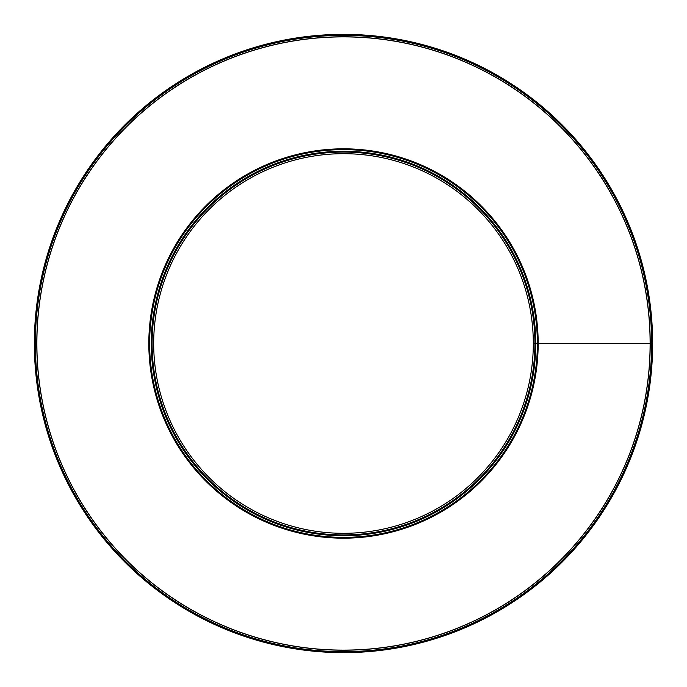 <?xml version="1.0" encoding="UTF-8"?>
<svg xmlns="http://www.w3.org/2000/svg" width="687" height="687" viewBox="0 0 687 687"><rect width="100%" height="100%" fill="white"/><g stroke="black" fill="none" stroke-linecap="round" stroke-linejoin="round"><path stroke-width="1.03" d="M538.179 343.5L650.117 343.509A306.617 306.617 0 0 1 190.342 609.129A306.617 306.617 0 0 1 189.878 78.138A306.617 306.617 0 0 1 650.117 343.5L538.179 343.5A194.679 194.679 0 0 0 246.161 174.902A194.679 194.679 0 0 0 246.161 512.098A194.679 194.679 0 0 0 538.179 343.5A194.679 194.679 0 0 1 246.255 512.15A194.679 194.679 0 0 1 245.963 175.013A194.679 194.679 0 0 1 538.179 343.157L533.31 343.165A189.81 189.81 0 0 0 248.402 179.23A189.81 189.81 0 0 0 248.685 507.933A189.81 189.81 0 0 0 533.31 343.5L544.508 343.5M651.001 343.5A307.501 307.501 0 0 0 651.001 342.959M650.117 342.968L652.65 342.959A309.15 309.15 0 0 0 188.616 75.948A309.15 309.15 0 0 0 189.08 611.318A309.15 309.15 0 0 0 652.65 343.5L651.68 343.5A308.18 308.18 0 0 1 189.569 610.477A308.18 308.18 0 0 1 189.105 76.789A308.18 308.18 0 0 1 651.68 342.959M650.117 343.5L651.68 343.5M537.354 343.5L537.371 343.5A193.854 193.854 0 0 1 246.667 511.437A193.854 193.854 0 0 1 246.375 175.726A193.854 193.854 0 0 1 537.354 343.165A193.871 193.871 0 0 0 246.367 175.709A193.871 193.871 0 0 0 246.659 511.454A193.871 193.871 0 0 0 537.371 343.5M535.748 343.5A192.248 192.248 0 0 1 247.475 510.046A192.248 192.248 0 0 1 247.183 177.126A192.248 192.248 0 0 1 535.748 343.165M650.211 343.5A306.711 306.711 0 0 1 190.299 609.206A306.711 306.711 0 0 1 189.835 78.06A306.711 306.711 0 0 1 650.211 342.968M651.628 343.5A308.128 308.128 0 0 1 189.586 610.442A308.128 308.128 0 0 1 189.123 76.832A308.128 308.128 0 0 1 651.628 342.959M534.924 343.5A191.424 191.424 0 0 1 247.887 509.333A191.424 191.424 0 0 1 247.595 177.839A191.424 191.424 0 0 1 534.924 343.165"/></g></svg>
